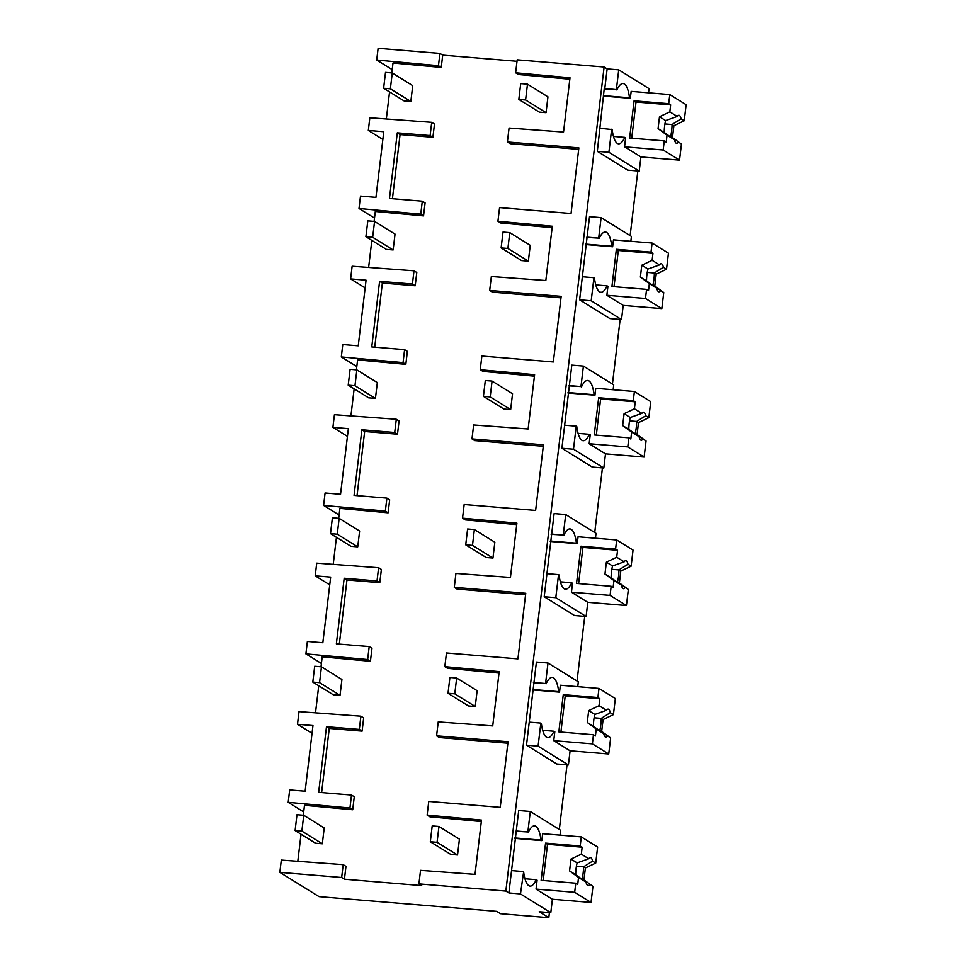 <?xml version="1.0" encoding="UTF-8"?>
<svg xmlns="http://www.w3.org/2000/svg" width="966" height="966" viewBox="0 0 966 966"><rect width="100%" height="100%" fill="white"/><g stroke="black" fill="none" stroke-linecap="round" stroke-linejoin="round"><path stroke-width="1.45" d="M376.716 60.025L438.455 65.7L439.928 53.42L378.117 48.3L376.716 60.025L392.208 69.624M438.455 65.7L441.245 67.427L393.005 62.995L391.822 72.921M439.928 53.42L442.706 55.147L517.015 61.293M569.831 79.236L518.416 74.515L515.639 72.788L517.184 59.82L604.112 67.016L607.143 68.9L618.735 69.854L616.368 89.645L604.269 88.377L597.314 151.336L627.634 170.125L639.226 171.091L608.894 152.302L597.314 151.336M648.56 92.821L649.055 88.643L618.735 69.854M548.797 917.7L500.509 913.703L496.717 911.349L319.022 896.629L279.85 872.37L341.662 877.49L344.439 879.205L421.707 885.605L418.918 883.89L505.846 891.087L508.877 892.958L520.469 893.924L550.789 912.713L539.197 911.747L548.797 917.7L549.413 912.592M389.552 91.915L386.328 118.987M321.606 792.567L329.261 728.424L362.093 731.141L363.675 717.907L360.898 716.18L359.316 729.415L326.484 726.698L329.261 728.424M326.484 726.698L318.659 792.325L351.491 795.042L354.268 796.757L352.723 809.737L304.483 805.306L303.3 815.244M301.042 834.226L297.806 861.298M279.85 872.37L281.311 860.078L343.196 864.642L345.973 866.369L344.439 879.205M481.322 821.547L429.906 816.825L427.129 815.099L481.491 820.098L475.018 874.375L420.536 870.354L418.918 883.89M507.875 743.216L439.361 737.541L436.584 735.814L438.238 721.892L492.72 725.913L499.193 671.636L444.831 666.637L447.608 668.363L499.024 673.085M525.576 594.754L457.063 589.079L454.286 587.352L455.94 573.43L510.422 577.451L516.895 523.174L462.533 518.174L465.31 519.901L516.725 524.623M543.278 446.292L474.765 440.617L471.988 438.89L473.642 424.968L528.124 428.989L534.596 374.711L480.235 369.712L483.012 371.439L534.427 376.16M560.98 297.83L492.467 292.155L489.69 290.428L491.344 276.505L545.826 280.526L552.298 226.249L497.937 221.25L500.714 222.977L552.129 227.698M578.682 149.368L510.169 143.692L507.392 141.966L509.058 128.043L563.528 132.064L570 77.787L515.639 72.788M442.706 55.147L441.245 67.427M382.85 139.454L368.324 130.446L369.833 117.767L431.705 122.332L434.483 124.059L432.913 137.293L400.069 134.576L392.425 198.718M431.705 122.332L430.124 135.566L397.292 132.849L389.467 198.465L422.299 201.194L425.088 202.908L423.543 215.889L375.303 211.457L374.12 221.383M371.85 240.377L368.626 267.449M414.003 270.794L412.422 284.028L379.59 281.311L375.689 313.974L371.765 346.927L404.597 349.656L403.051 362.624L341.312 356.949L342.785 344.536L358.241 345.816L362.178 312.851L366.066 280.188L350.622 278.908L352.131 266.23L414.003 270.794L416.781 272.521L415.211 285.755L382.367 283.038L374.723 347.18M404.597 349.656L407.386 351.37L405.829 364.351L357.601 359.92L356.406 369.845M354.148 388.839L350.924 415.911M396.301 419.256L394.72 432.49L361.888 429.773L357.988 462.436L354.063 495.401L386.895 498.118L385.349 511.086L323.61 505.411L325.083 492.998L340.539 494.278L344.476 461.313L348.364 428.65L332.908 427.37L334.429 414.692L396.301 419.256L399.079 420.983L397.497 434.217L364.665 431.5L357.022 495.643M386.895 498.118L389.672 499.833L388.127 512.813L339.887 508.382L338.704 518.307M336.446 537.301L333.222 564.373M378.6 567.718L377.018 580.952L344.186 578.236L340.286 610.898L336.361 643.863L369.193 646.58L367.648 659.549L305.908 653.873L307.381 641.46L322.837 642.74L330.662 577.113L315.206 575.833L316.727 563.154L378.6 567.718L381.377 569.445L379.795 582.679L346.963 579.962L339.32 644.105M369.193 646.58L371.97 648.295L370.425 661.275L322.185 656.844L321.002 666.782M318.744 685.763L315.508 712.836M427.129 815.099L428.759 801.442L500.219 807.359L504.155 774.394L508.044 741.743L436.584 735.814M604.112 67.016L505.846 891.087M497.937 221.25L499.567 207.593L571.039 213.51L578.863 147.883L507.392 141.966M480.235 369.712L481.865 356.056L553.337 361.972L561.161 296.345L489.69 290.428M462.533 518.174L464.163 504.518L535.623 510.434L543.46 444.807L471.988 438.89M444.831 666.637L446.461 652.98L517.921 658.897L521.857 625.932L525.745 593.281L454.286 587.352M560.038 835.131L560.618 830.265L530.298 811.476L518.706 810.522L508.877 892.958M637.838 170.97L630.134 235.607M620.136 319.432L612.432 384.07M602.434 467.906L594.73 532.532M584.732 616.368L577.028 680.994M567.03 764.831L559.326 829.456M607.143 68.9L604.776 88.691M666.528 269.236L663.388 267.292A14.079 3.743 94.7 0 0 661.251 263.73A14.079 3.743 94.7 0 0 659.561 264.913L652.122 260.313L652.956 253.358L651.012 252.15L652.098 243.034L668.448 253.177L666.528 269.236L656.192 274.151L654.779 286.021L663.751 292.541L661.843 308.601L623.203 305.401L621.512 319.553L609.932 318.587L579.612 299.81L589.526 216.662L601.106 217.628L598.666 238.119L587.074 237.153M577.74 686.669L578.32 681.803L548 663.014L536.408 662.048L526.494 745.197L556.814 763.985L568.406 764.939L538.086 746.15L526.494 745.197M595.442 538.207L596.022 533.341L565.702 514.552L554.11 513.586L544.196 596.734L574.516 615.523L586.108 616.477L555.788 597.688L544.196 596.734M613.144 389.745L613.724 384.879L583.404 366.09L571.812 365.124L561.898 448.272L592.23 467.061L603.81 468.015L573.49 449.226L561.898 448.272M616.368 89.645L604.209 88.92M603.412 95.634L629.506 97.795A36.442 9.684 94.7 0 0 623.106 83.547A36.442 9.684 94.7 0 0 616.876 89.959M629.506 97.795L630.339 98.303L631.16 91.372L669.8 94.571L686.15 104.714L684.23 120.774L673.894 125.689L672.481 137.558L681.453 144.079L670.621 136.411A14.067 3.743 -85.3 0 0 672.034 124.529L681.09 118.83A14.079 3.743 94.7 0 0 678.953 115.268A14.079 3.743 94.7 0 0 677.263 116.451L669.836 111.851L659.488 116.765L658.075 128.635L667.047 135.155L666.226 142.111L664.27 140.891L629.639 138.029L634.082 100.814L668.713 103.688L669.8 94.571M422.299 201.194L420.753 214.162L359.014 208.487L360.499 196.074L375.943 197.354L379.88 164.389L383.768 131.726L368.324 130.446M397.292 132.849L400.069 134.576M430.124 135.566L432.913 137.293M600.055 128.285L612.154 129.553A36.442 9.684 94.7 0 0 618.566 143.801A36.442 9.684 94.7 0 0 624.785 137.377L625.618 137.897L624.555 146.808L640.905 156.939L639.226 171.091M611.647 129.239L608.894 152.302M630.339 98.303L603.352 96.069M613.47 136.447L624.785 137.377M595.72 863.085L592.581 861.141A14.079 3.743 94.7 0 0 590.431 857.579A14.079 3.743 94.7 0 0 588.753 858.762L581.315 854.161L582.148 847.206L580.192 845.999L581.278 836.894L597.628 847.025L595.72 863.085L585.384 867.999L583.959 879.869L592.943 886.39L591.023 902.449L552.395 899.249L550.789 912.713M524.961 878.758L536.275 879.7A36.442 9.684 94.7 0 1 530.044 886.112A36.442 9.684 94.7 0 1 523.632 871.863L520.469 893.924M552.395 899.249L536.033 889.118L537.096 880.207L536.275 879.7M523.137 871.549L511.545 870.595M343.196 864.642L341.662 877.49M530.298 811.476L527.859 831.967L516.267 831.002M527.859 831.967L515.699 831.231M360.898 716.18L299.013 711.616L297.504 724.295L312.96 725.575L305.135 791.202L289.679 789.922L288.206 802.335L349.946 808.011L352.723 809.737M288.206 802.335L303.698 811.935M351.491 795.042L349.946 808.011M514.89 837.945L540.996 840.106A36.442 9.684 94.7 0 0 534.584 825.858A36.442 9.684 94.7 0 0 528.354 832.281M540.996 840.106L541.817 840.625L542.65 833.694L581.278 836.894M541.817 840.625L514.842 838.379M365.148 287.916L350.622 278.908M412.422 284.028L415.211 285.755M379.59 281.311L382.367 283.038M359.014 208.487L374.506 218.087M420.753 214.162L423.543 215.889M630.846 241.283L631.426 236.416L601.106 217.628M621.512 319.553L591.192 300.764L579.612 299.81M582.353 276.747L593.945 277.701L591.192 300.764M593.945 277.701L594.452 278.015A36.442 9.684 94.7 0 0 600.864 292.263A36.442 9.684 94.7 0 0 607.083 285.839L607.916 286.359L606.853 295.27L623.203 305.401M598.666 238.119L586.507 237.382M585.71 244.096L611.804 246.258A36.442 9.684 94.7 0 0 605.404 232.009A36.442 9.684 94.7 0 0 599.174 238.421M611.804 246.258L612.637 246.765L613.458 239.846L652.098 243.034M595.768 284.91L607.083 285.839M612.637 246.765L585.65 244.531M347.446 436.378L332.908 427.37M394.72 432.49L397.497 434.217M361.888 429.773L364.665 431.5M341.312 356.949L356.804 366.549M403.051 362.624L405.829 364.351M648.826 417.698L645.686 415.754A14.079 3.743 94.7 0 0 643.549 412.192A14.079 3.743 94.7 0 0 641.859 413.376L634.42 408.775L635.254 401.82L633.298 400.612L634.384 391.508L650.746 401.639L648.826 417.698L638.49 422.613L637.077 434.483L646.049 441.003L644.129 457.063L605.501 453.863L603.81 468.015M564.651 425.209L576.243 426.163L573.49 449.226M576.243 426.163L576.75 426.477A36.442 9.684 94.7 0 0 583.15 440.725A36.442 9.684 94.7 0 0 589.381 434.302L590.214 434.821L589.151 443.732L605.501 453.863M583.404 366.09L580.964 386.581L569.372 385.615M580.964 386.581L568.805 385.845M568.008 392.558L594.102 394.72A36.442 9.684 94.7 0 0 587.69 380.471A36.442 9.684 94.7 0 0 581.472 386.895M594.102 394.72L594.935 395.227L595.756 388.308L634.384 391.508M578.066 433.372L589.381 434.302M594.935 395.227L567.948 392.993M329.744 584.841L315.206 575.833M377.018 580.952L379.795 582.679M344.186 578.236L346.963 579.962M323.61 505.411L339.102 515.011M385.349 511.086L388.127 512.813M631.124 566.161L627.985 564.216A14.079 3.743 94.7 0 0 625.847 560.654A14.079 3.743 94.7 0 0 624.157 561.838L616.719 557.237L617.552 550.282L615.596 549.074L616.682 539.97L633.044 550.101L631.124 566.161L620.788 571.075L619.375 582.945L628.347 589.465L626.427 605.525L587.799 602.325L586.108 616.477M546.949 573.671L558.541 574.625L555.788 597.688M558.541 574.625L559.048 574.939A36.442 9.684 94.7 0 0 565.448 589.188A36.442 9.684 94.7 0 0 571.679 582.776L572.512 583.283L571.449 592.194L587.799 602.325M565.702 514.552L563.263 535.043L551.671 534.077M563.263 535.043L551.103 534.307M550.306 541.02L576.4 543.182A36.442 9.684 94.7 0 0 569.988 528.933A36.442 9.684 94.7 0 0 563.77 535.357M576.4 543.182L577.233 543.689L578.054 536.77L616.682 539.97M560.365 581.834L571.679 582.776M577.233 543.689L550.246 541.455M312.042 733.303L297.504 724.295M359.316 729.415L362.093 731.141M305.908 653.873L321.4 663.473M367.648 659.549L370.425 661.275M613.422 714.623L610.283 712.679A14.079 3.743 94.7 0 0 608.145 709.116A14.079 3.743 94.7 0 0 606.455 710.3L599.017 705.699L599.85 698.744L597.894 697.537L598.98 688.432L615.342 698.563L613.422 714.623L603.086 719.537L601.661 731.407L610.645 737.927L608.725 753.987L570.097 750.787L568.406 764.939M529.247 722.133L540.839 723.087L538.086 746.15M540.839 723.087L541.346 723.401A36.442 9.684 94.7 0 0 547.746 737.65A36.442 9.684 94.7 0 0 553.977 731.238L554.81 731.745L553.747 740.656L570.097 750.787M548 663.014L545.561 683.505L533.969 682.539M545.561 683.505L533.401 682.769M532.592 689.482L558.698 691.644A36.442 9.684 94.7 0 0 552.286 677.395A36.442 9.684 94.7 0 0 546.068 683.819M558.698 691.644L559.531 692.151L560.352 685.232L598.98 688.432M542.663 730.296L553.977 731.238M559.531 692.151L532.544 689.917M383.623 88.244L385.506 72.402L392.268 72.957L390.373 88.8L383.623 88.244L404.09 100.923L410.84 101.478L390.373 88.8M410.84 101.478L412.736 85.648L392.268 72.957M365.909 236.706L367.805 220.864L374.567 221.419L372.671 237.262L365.909 236.706L386.376 249.385L393.138 249.94L372.671 237.262M393.138 249.94L395.034 234.11L374.567 221.419M348.207 385.168L350.103 369.326L356.865 369.893L354.969 385.724L348.207 385.168L368.674 397.847L375.436 398.403L354.969 385.724M375.436 398.403L377.332 382.572L356.865 369.893M330.505 533.63L332.401 517.788L339.151 518.356L337.267 534.186L330.505 533.63L350.972 546.309L357.734 546.865L337.267 534.186M357.734 546.865L359.63 531.034L339.151 518.356M312.803 682.093L314.699 666.25L321.449 666.818L319.565 682.648L312.803 682.093L333.27 694.771L340.032 695.327L319.565 682.648M340.032 695.327L341.916 679.496L321.449 666.818M295.101 830.555L296.985 814.712L303.747 815.28L301.863 831.11L295.101 830.555L315.568 843.233L322.33 843.789L301.863 831.11M322.33 843.789L324.214 827.959L303.747 815.28M518.827 99.438L520.71 83.595L527.472 84.163L525.589 99.993L518.827 99.438L539.294 112.116L546.056 112.672L525.589 99.993M546.056 112.672L547.939 96.842L527.472 84.163M501.125 247.9L503.008 232.057L509.77 232.625L507.887 248.455L501.125 247.9L521.592 260.579L528.354 261.146L507.887 248.455M528.354 261.146L530.237 245.304L509.77 232.625M483.423 396.362L485.306 380.532L492.068 381.087L490.185 396.917L483.423 396.362L503.89 409.041L510.652 409.608L490.185 396.917M510.652 409.608L512.535 393.766L492.068 381.087M465.721 544.824L467.604 528.994L474.366 529.549L472.483 545.379L465.721 544.824L486.188 557.503L492.95 558.07L472.483 545.379M492.95 558.07L494.834 542.228L474.366 529.549M448.019 693.286L449.902 677.456L456.664 678.011L454.781 693.842L448.019 693.286L468.486 705.965L475.248 706.532L454.781 693.842M475.248 706.532L477.132 690.69L456.664 678.011M430.317 841.748L432.2 825.918L438.962 826.473L437.067 842.316L430.317 841.748L450.784 854.427L457.534 854.995L437.067 842.316M457.534 854.995L459.43 839.152L438.962 826.473M640.905 156.939L679.545 160.139L681.453 144.079M684.23 120.774L681.09 118.83M669.836 111.851L670.658 104.896L668.713 103.688M673.894 125.689L672.034 124.529L664.934 123.95M672.481 137.558L669.655 136.327M678.313 142.135A14.079 3.743 94.7 0 1 676.635 143.318A14.079 3.743 94.7 0 1 674.485 139.756L667.047 135.155M679.545 160.139L663.183 150.008L664.27 140.891M663.183 150.008L624.555 146.808M677.263 116.451L665.646 120.569A14.067 3.743 94.7 0 0 664.234 132.451L658.075 128.635M674.485 139.756L664.234 132.451M670.658 104.896L636.026 102.022L634.082 100.814M636.026 102.022L631.716 138.198M665.646 120.569L659.488 116.765M663.388 267.292L654.332 272.992A14.067 3.743 -85.3 0 1 652.919 284.873L654.779 286.021M656.192 274.151L654.332 272.992L647.232 272.412M663.751 292.541L651.953 284.789M660.611 290.597A14.079 3.743 94.7 0 1 658.921 291.78A14.079 3.743 94.7 0 1 656.783 288.218L649.345 283.618L648.524 290.573L646.568 289.365L611.937 286.491L616.368 249.276L651.012 252.15M661.843 308.601L645.481 298.47L646.568 289.365M645.481 298.47L606.853 295.27M659.561 264.913L647.945 269.031A14.067 3.743 94.7 0 0 646.532 280.913L640.373 277.097L649.345 283.618M656.783 288.218L646.532 280.913M652.956 253.358L618.325 250.484L616.368 249.276M652.122 260.313L641.786 265.227L640.373 277.097M618.325 250.484L614.014 286.661M647.945 269.031L641.786 265.227M645.686 415.754L636.63 421.454A14.067 3.743 -85.3 0 1 635.217 433.336L637.077 434.483M638.49 422.613L636.63 421.454L629.53 420.874M646.049 441.003L634.251 433.251M642.909 439.059A14.079 3.743 94.7 0 1 641.219 440.242A14.079 3.743 94.7 0 1 639.081 436.68L631.643 432.08L630.822 439.035L628.866 437.827L594.235 434.954L598.666 397.738L633.298 400.612M644.129 457.063L627.779 446.932L628.866 437.827M627.779 446.932L589.151 443.732M641.859 413.376L630.243 417.493A14.067 3.743 94.7 0 0 628.83 429.375L622.672 425.559L631.643 432.08M639.081 436.68L628.818 429.375M635.254 401.82L600.623 398.946L598.666 397.738M634.42 408.775L624.084 413.69L622.672 425.559M600.623 398.946L596.312 435.123M630.243 417.493L624.084 413.69M627.985 564.216L618.928 569.916A14.067 3.743 -85.3 0 1 617.515 581.798L619.375 582.945M620.788 571.075L618.928 569.916L611.828 569.336M628.347 589.465L616.55 581.713M625.207 587.521A14.079 3.743 94.7 0 1 623.517 588.705A14.079 3.743 94.7 0 1 621.38 585.142L613.941 580.542L613.108 587.497L611.164 586.29L576.533 583.416L580.964 546.201L615.596 549.074M626.427 605.525L610.077 595.394L611.164 586.29M610.077 595.394L571.449 592.194M624.157 561.838L612.541 565.955A14.067 3.743 94.7 0 0 611.128 577.837L604.97 574.021L613.941 580.542M621.38 585.142L611.116 577.837M617.552 550.282L582.921 547.408L580.964 546.201M616.719 557.237L606.382 562.152L604.97 574.021M582.921 547.408L578.61 583.585M612.541 565.955L606.382 562.152M610.283 712.679L601.226 718.39A14.067 3.743 -85.3 0 1 599.801 730.26L601.661 731.407M603.086 719.537L601.226 718.378L594.126 717.798M610.645 737.927L598.835 730.175M607.505 735.983A14.079 3.743 94.7 0 1 605.815 737.167A14.079 3.743 94.7 0 1 603.678 733.605L596.239 729.004L595.406 735.959L593.462 734.752L558.831 731.878L563.263 694.663L597.894 697.537M608.725 753.987L592.375 743.856L593.462 734.752M592.375 743.856L553.747 740.656M606.455 710.3L594.839 714.429A14.067 3.743 94.7 0 0 593.414 726.299L587.268 722.483L596.239 729.004M603.678 733.605L593.414 726.299M599.85 698.744L565.219 695.87L563.263 694.663M599.017 705.699L588.68 710.614L587.268 722.483M565.219 695.87L560.896 732.047M594.839 714.429L588.68 710.614M592.581 861.141L583.524 866.852A14.067 3.743 -85.3 0 1 582.1 878.722M585.384 867.999L583.524 866.852L576.424 866.26M583.959 879.869L592.943 886.39M589.803 884.445A14.079 3.743 94.7 0 1 588.113 885.629A14.079 3.743 94.7 0 1 585.976 882.067L578.537 877.466L577.704 884.421L575.76 883.214L541.129 880.34L545.561 843.125L580.192 845.999M591.023 902.449L574.673 892.318L575.76 883.214M574.673 892.318L536.033 889.118M588.753 858.762L577.125 862.892A14.067 3.743 94.7 0 0 575.712 874.761L569.566 870.946L578.537 877.466M585.976 882.067L575.712 874.761M582.148 847.206L547.517 844.332L545.561 843.125M581.315 854.161L570.978 859.076L569.566 870.946M547.517 844.332L543.194 880.509M577.125 862.892L570.978 859.076M581.134 878.649L582.112 878.722"/></g></svg>
